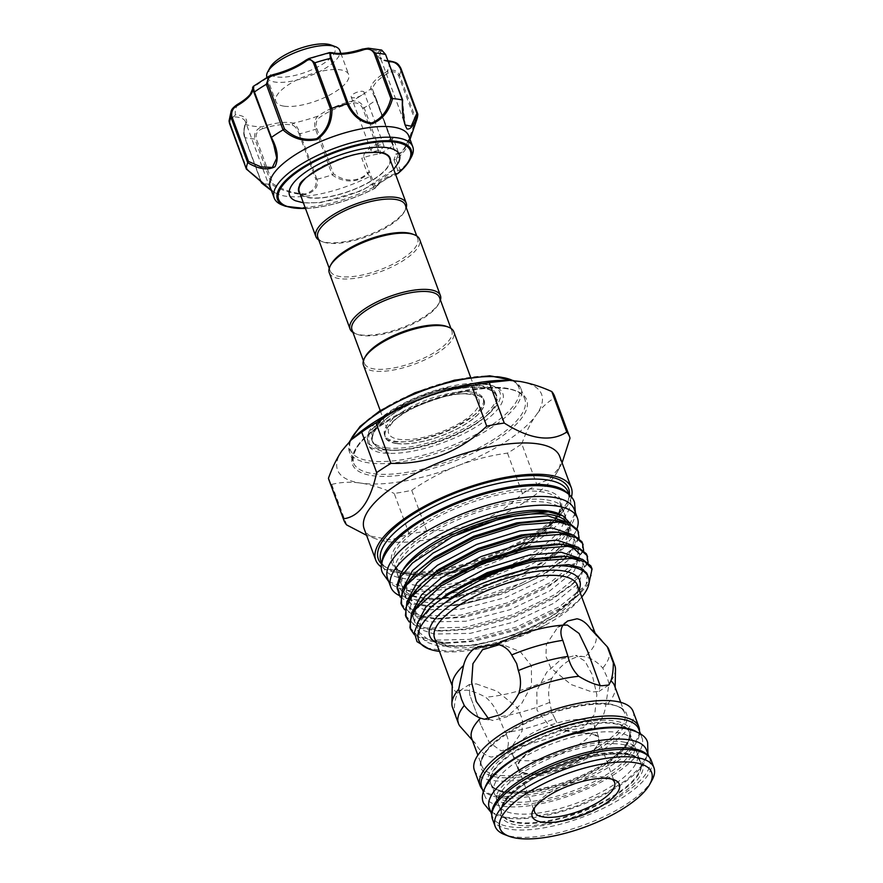 <?xml version="1.0" encoding="UTF-8"?>
<svg xmlns="http://www.w3.org/2000/svg" width="883" height="883" viewBox="0 0 883 883"><rect width="100%" height="100%" fill="white"/><g stroke="black" fill="none" stroke-linecap="round" stroke-linejoin="round"><path stroke-width="0.66" stroke-dasharray="4.42 3.31" d="M481.654 787.371A83.764 29.161 159.7 0 0 499.546 797.537A83.764 29.161 159.7 0 0 592.029 776.378A83.764 29.161 159.7 0 0 638.784 729.248M485.253 787.084A83.764 29.161 159.7 0 0 484.877 796.08A83.764 29.161 159.7 0 0 502.769 806.234A83.764 29.161 159.7 0 0 595.241 785.086A83.764 29.161 159.7 0 0 642.007 737.956A83.764 29.161 159.7 0 0 635.87 731.367M509.855 801.654A73.984 25.75 159.7 0 0 591.533 782.967A73.984 25.75 159.7 0 0 632.824 741.345A73.984 25.75 159.7 0 0 617.029 732.371A73.984 25.75 159.7 0 0 535.352 751.058A73.984 25.75 159.7 0 0 494.05 792.68A73.984 25.75 159.7 0 0 509.855 801.654M506.632 792.956A73.984 25.75 159.7 0 0 588.31 774.27A73.984 25.75 159.7 0 0 629.612 732.636A73.984 25.75 159.7 0 0 613.806 723.663A73.984 25.75 159.7 0 0 532.129 742.349A73.984 25.75 159.7 0 0 490.838 783.972A73.984 25.75 159.7 0 0 506.632 792.956M489.281 807.989A83.764 29.161 159.7 0 0 507.173 818.155A83.764 29.161 159.7 0 0 599.656 796.996A83.764 29.161 159.7 0 0 646.411 749.866M491.886 813.806A83.764 29.161 159.7 0 0 492.504 816.698A83.764 29.161 159.7 0 0 510.396 826.863A83.764 29.161 159.7 0 0 602.868 805.704A83.764 29.161 159.7 0 0 649.634 758.574A83.764 29.161 159.7 0 0 648.221 755.969M517.482 822.283A73.984 25.75 159.7 0 0 599.16 803.596A73.984 25.75 159.7 0 0 640.462 761.974A73.984 25.75 159.7 0 0 624.656 752.989A73.984 25.75 159.7 0 0 542.979 771.676A73.984 25.75 159.7 0 0 501.687 813.298A73.984 25.75 159.7 0 0 517.482 822.283M514.259 813.574A73.984 25.75 159.7 0 0 595.937 794.888A73.984 25.75 159.7 0 0 637.239 753.265A73.984 25.75 159.7 0 0 621.433 744.292A73.984 25.75 159.7 0 0 539.767 762.978A73.984 25.75 159.7 0 0 498.465 804.601A73.984 25.75 159.7 0 0 514.259 813.574M387.571 578.365A99.492 34.625 159.7 0 0 408.818 590.44A99.492 34.625 159.7 0 0 518.663 565.308A99.492 34.625 159.7 0 0 574.204 509.325M398.984 595.374A99.492 34.625 159.7 0 0 412.041 599.138A99.492 34.625 159.7 0 0 508.983 579.91A99.492 34.625 159.7 0 0 576.941 528.807M402.692 570.528A88.83 30.916 159.7 0 0 400.794 583.365A88.83 30.916 159.7 0 0 419.767 594.149A88.83 30.916 159.7 0 0 517.835 571.709A88.83 30.916 159.7 0 0 567.427 521.732A88.83 30.916 159.7 0 0 561.654 515.175M416.544 585.44A88.83 30.916 159.7 0 0 514.612 563.012A88.83 30.916 159.7 0 0 564.204 513.023A88.83 30.916 159.7 0 0 545.23 502.25A88.83 30.916 159.7 0 0 447.162 524.69A88.83 30.916 159.7 0 0 397.571 574.667A88.83 30.916 159.7 0 0 416.544 585.44M331.048 45.022A35.033 12.196 -20.3 0 1 320.904 65.165A35.033 12.196 -20.3 0 1 276.743 76.953A35.033 12.196 -20.3 0 1 270.032 67.594M266.931 77.373A38.841 13.521 159.7 0 0 275.22 82.086A38.841 13.521 159.7 0 0 318.101 72.274A38.841 13.521 159.7 0 0 339.778 50.43M284.138 106.192A38.841 13.521 159.7 0 0 327.019 96.379A38.841 13.521 159.7 0 0 348.697 74.536A38.841 13.521 159.7 0 0 340.397 69.823A38.841 13.521 159.7 0 0 297.527 79.625A38.841 13.521 159.7 0 0 275.838 101.479A38.841 13.521 159.7 0 0 284.138 106.192M271.247 190.496L261.81 183.134A90.618 31.545 159.7 0 0 271.6 184.547C282.306 190.805 293.609 194.172 305.518 194.635C314.911 191.644 318.763 186.512 317.074 179.216L315.65 178.796C317.416 185.949 313.895 191.004 305.088 193.973C293.719 193.388 283.001 190 272.946 183.807L256.269 138.719C255.397 133.797 257.505 130.452 262.593 128.708L262.074 126.81C256.169 129.128 253.763 133.201 254.867 139.017L256.269 138.719M261.71 183.101L244.878 137.582A90.618 31.545 159.7 0 0 254.867 139.017L271.699 184.536L272.946 183.807M370.065 176.313L373.686 187.229L374.657 188.399L375.264 187.847A1.523 1.336 26.8 0 0 376.136 187.196A1.523 1.336 26.8 0 0 376.136 187.185A1.523 1.336 26.8 0 0 376.18 186.181L374.933 185.165L369.226 171.434L367.328 173.245C355.341 184.878 340.374 179.139 333.476 173.708L316.798 128.609C315.386 123.697 316.335 119.967 319.646 117.439A37.318 12.991 -20.3 0 1 351.787 103.212C356.688 102.108 360.33 103.797 362.714 108.289L379.558 153.83A37.318 12.991 159.7 0 0 361.765 158.212L367.328 173.245L369.834 176.457L371.026 174.624M354.646 97.737A6.854 2.384 -20.3 0 1 351.213 96.92A6.854 2.384 -20.3 0 1 353.928 93.653A6.854 2.384 -20.3 0 1 360.628 91.346A6.854 2.384 -20.3 0 1 364.061 92.163A6.854 2.384 -20.3 0 1 361.798 95.143A6.854 2.384 -20.3 0 1 354.646 97.737M380.441 144.911A6.854 2.384 159.7 0 0 373.741 147.218A6.854 2.384 159.7 0 0 371.026 150.485A6.854 2.384 159.7 0 0 374.458 151.302A6.854 2.384 159.7 0 0 381.158 148.984A6.854 2.384 159.7 0 0 383.884 145.728A6.854 2.384 159.7 0 0 380.441 144.911M262.593 128.708A37.318 12.991 -20.3 0 1 279.514 124.845A37.318 12.991 -20.3 0 1 292.494 125.198C295.043 126.048 297.207 128.885 298.973 133.708L300.077 133.719C298.046 128.002 295.75 124.492 293.189 123.167A38.841 13.521 159.7 0 0 279.69 122.792A38.841 13.521 159.7 0 0 262.074 126.81A81.479 28.366 -20.3 0 1 245.993 124.492A1.523 1.358 23.3 0 0 245.066 126.181C243.763 128.477 243.664 132.097 244.757 137.053L261.191 181.49M373.686 187.229A73.863 25.706 -20.3 0 1 311.224 206.799A73.863 25.706 -20.3 0 1 282.461 205.121M270.231 187.284A73.863 25.706 159.7 0 0 275.275 192.88A73.863 25.706 159.7 0 0 307.262 196.092A73.863 25.706 159.7 0 0 369.834 176.457M317.074 179.216A90.618 31.545 159.7 0 0 332.229 174.878C339.547 180.419 355.33 185.695 367.99 173.774M396.224 159.393L398.476 154.061A1.523 1.424 -93.1 0 0 398.619 153.013L393.056 137.98A37.318 12.991 159.7 0 0 392.262 143.355A37.318 12.991 159.7 0 0 393.266 144.967L372.659 89.713A37.318 12.991 -20.3 0 1 388.222 73.101C392.604 70.662 396.081 71.534 398.641 75.706L415.33 120.794C411.257 133.322 404.646 153.002 398.619 153.013L395.904 154.183L393.939 159.823L396.224 159.393A73.863 25.706 159.7 0 0 408.608 143.565A73.863 25.706 159.7 0 0 408.796 136.026M411.114 157.527A73.863 25.706 -20.3 0 1 400.264 170.044L396.07 159.503M398.388 162.693A58.543 20.375 -20.3 0 1 318.906 202.339A58.543 20.375 -20.3 0 1 295.485 200.761M385.187 153.675A48.675 16.943 159.7 0 0 365.717 152.362A48.675 16.943 159.7 0 0 299.635 185.32M300.143 194.05A48.675 16.943 159.7 0 0 323.222 197.737A48.675 16.943 159.7 0 0 390.496 160.629M317.814 237.428A46.644 16.236 159.7 0 0 323.023 241.931A46.644 16.236 159.7 0 0 389.911 225.331A46.644 16.236 159.7 0 0 404.271 211.876A46.644 16.236 159.7 0 0 405.308 205.066M331.235 264.105A46.644 16.236 159.7 0 0 330.198 270.915A46.644 16.236 159.7 0 0 357.902 275.849A46.644 16.236 159.7 0 0 402.295 258.807A46.644 16.236 159.7 0 0 417.692 238.542A46.644 16.236 159.7 0 0 412.471 234.05M318.763 240.01A48.168 16.766 159.7 0 0 321.28 241.269A48.168 16.766 159.7 0 0 390.341 224.127A48.168 16.766 159.7 0 0 405.165 210.231A48.168 16.766 159.7 0 0 406.257 207.648M304.911 178.907A48.168 16.766 -20.3 0 1 315.187 170.838A48.168 16.766 -20.3 0 1 377.019 152.24M389.646 158.344A48.168 16.766 -20.3 0 1 373.752 179.271A48.168 16.766 -20.3 0 1 327.902 196.865A48.168 16.766 -20.3 0 1 299.293 191.766M329.26 272.781A48.168 16.766 159.7 0 0 357.869 277.88A48.168 16.766 159.7 0 0 403.719 260.286A48.168 16.766 159.7 0 0 419.613 239.359M352.946 332.416A48.168 16.766 159.7 0 0 355.452 333.664A48.168 16.766 159.7 0 0 424.524 316.522A48.168 16.766 159.7 0 0 439.348 302.637A48.168 16.766 159.7 0 0 440.44 300.054M351.986 329.834A46.644 16.236 159.7 0 0 357.207 334.326A46.644 16.236 159.7 0 0 424.094 317.737A46.644 16.236 159.7 0 0 438.443 304.282A46.644 16.236 159.7 0 0 439.48 297.472M471.941 392.162A52.55 18.289 159.7 0 0 413.928 405.429A52.55 18.289 159.7 0 0 384.602 434.999A52.55 18.289 159.7 0 0 395.816 441.368A52.55 18.289 159.7 0 0 453.829 428.1A52.55 18.289 159.7 0 0 483.167 398.531A52.55 18.289 159.7 0 0 471.941 392.162M396.566 443.376A52.55 18.289 -20.3 0 1 385.341 436.997A52.55 18.289 -20.3 0 1 414.668 407.438A52.55 18.289 -20.3 0 1 472.681 394.16A52.55 18.289 -20.3 0 1 483.906 400.54A52.55 18.289 -20.3 0 1 454.568 430.109A52.55 18.289 -20.3 0 1 396.566 443.376M365.407 356.5A46.644 16.236 159.7 0 0 364.37 363.31A46.644 16.236 159.7 0 0 392.074 368.255A46.644 16.236 159.7 0 0 436.478 351.213A46.644 16.236 159.7 0 0 451.864 330.948A46.644 16.236 159.7 0 0 446.655 326.445M363.443 365.176A48.168 16.766 159.7 0 0 392.052 370.275A48.168 16.766 159.7 0 0 437.902 352.681A48.168 16.766 159.7 0 0 453.796 331.754M463.156 420.981A48.168 16.766 159.7 0 0 479.05 400.054A48.168 16.766 159.7 0 0 450.451 394.955A48.168 16.766 159.7 0 0 404.602 412.549A48.168 16.766 159.7 0 0 388.708 433.476A48.168 16.766 159.7 0 0 417.317 438.575A48.168 16.766 159.7 0 0 463.156 420.981M482.306 387.946A65.828 22.914 159.7 0 0 412.769 403.067A65.828 22.914 159.7 0 0 372.383 439.138A65.828 22.914 159.7 0 0 386.942 449.59A65.828 22.914 159.7 0 0 462.681 431.423A65.828 22.914 159.7 0 0 495.131 393.73A65.828 22.914 159.7 0 0 482.306 387.946M396.368 443.509A52.814 18.388 -20.3 0 1 386.07 438.862A52.814 18.388 -20.3 0 1 412.107 408.619A52.814 18.388 -20.3 0 1 472.88 394.039A52.814 18.388 -20.3 0 1 484.557 402.427A52.814 18.388 -20.3 0 1 452.151 431.368A52.814 18.388 -20.3 0 1 396.368 443.509M386.633 449.789A66.258 23.057 159.7 0 0 459.778 433.056A66.258 23.057 159.7 0 0 496.765 395.783A66.258 23.057 159.7 0 0 482.615 387.747A66.258 23.057 159.7 0 0 409.469 404.48A66.258 23.057 159.7 0 0 372.483 441.754A66.258 23.057 159.7 0 0 386.633 449.789M385.893 447.791A66.258 23.057 159.7 0 0 459.039 431.059A66.258 23.057 159.7 0 0 496.014 393.774A66.258 23.057 159.7 0 0 481.864 385.739A66.258 23.057 159.7 0 0 408.73 402.471A66.258 23.057 159.7 0 0 371.743 439.745A66.258 23.057 159.7 0 0 385.893 447.791M476.699 422.935A70.441 24.514 159.7 0 0 492.063 385.54A70.441 24.514 159.7 0 0 391.059 410.595A70.441 24.514 159.7 0 0 369.381 430.915A70.441 24.514 159.7 0 0 398.354 450.054A70.441 24.514 159.7 0 0 476.699 422.935M420.231 397.195C367.438 418.078 348.675 453.707 390.496 453.409A72.726 25.309 159.7 0 0 478.829 425.131A72.726 25.309 159.7 0 0 494.69 386.533A72.726 25.309 159.7 0 0 420.231 397.195L448.873 387.328L434.591 391.048C418.145 396.335 403.542 403.101 390.783 411.357L368.542 432.46L369.249 447.195L389.524 453.376M476.301 683.884L497.306 691.345L517.604 707.923L522.438 719.457L522.03 731.301L510.738 748.442L501.069 750.837L489.325 742.426L480.893 724.954L469.635 694.513L469.392 684.491L476.301 683.884M611.72 779.093A42.649 14.845 159.7 0 0 609.789 778.166A42.649 14.845 159.7 0 0 548.641 793.342A42.649 14.845 159.7 0 0 535.517 805.649A42.649 14.845 159.7 0 0 534.645 807.603M615.495 669.579A83.388 29.029 -20.3 0 1 609.005 683.619L606.864 676.599L602.791 668.067C597.305 661.941 591.378 658.199 584.987 656.82L575.484 655.418L584.921 661.036L592.151 674.48L596.864 694.778L594.756 714.215L583.199 727.846L564.634 730.793L548.023 724.115L536.985 710.142L536.864 690.484L546.776 672.195L561.522 659.016L575.484 655.418M593.806 631.621A76.148 26.501 -20.3 0 1 595.705 634.734A76.148 26.501 -20.3 0 1 584.987 656.82C579.888 655.771 574.259 657.206 568.1 661.124C561.842 665.23 556.445 670.925 551.897 678.21C548.442 685.97 547.747 694.005 549.811 702.316L551.709 712.261L554.943 718.574A83.388 29.029 -20.3 0 1 505.319 732.747L498.707 716.919C496.036 708.762 491.654 702.173 485.551 697.173C478.288 693.254 471.986 690.903 466.643 690.12L459.491 690.881L457.78 693.177C455.617 697.007 454.436 702.791 454.237 710.517L459.944 726.212M488.939 719.248L492.891 720.462L506.776 716.897L521.566 703.718L531.511 685.407L531.389 665.738L520.363 651.764L503.74 645.087L499.171 644.722M562.99 625.175L557.648 627.438L546.356 644.546L545.937 656.356L550.749 667.912L571.102 684.546L592.085 691.996L598.983 691.389L600.076 685.462M467.46 734.711L475.308 743.177C479.855 751.223 485.231 755.859 491.412 757.073L500.838 754.844L507.438 747.802C509.149 743.276 508.442 738.265 505.319 732.747M532.537 749.822A42.649 14.845 159.7 0 0 518.464 768.353A42.649 14.845 159.7 0 0 543.796 772.868A42.649 14.845 159.7 0 0 584.391 757.283A42.649 14.845 159.7 0 0 598.464 738.762A42.649 14.845 159.7 0 0 573.133 734.248A42.649 14.845 159.7 0 0 532.537 749.822M532.074 749.755A43.41 15.11 159.7 0 0 517.747 768.618A43.41 15.11 159.7 0 0 543.531 773.21A43.41 15.11 159.7 0 0 584.855 757.349A43.41 15.11 159.7 0 0 599.171 738.497A43.41 15.11 159.7 0 0 573.387 733.894A43.41 15.11 159.7 0 0 532.074 749.755M579.866 743.883A43.41 15.11 -20.3 0 1 538.553 759.744A43.41 15.11 -20.3 0 1 512.769 755.142A43.41 15.11 -20.3 0 1 527.096 736.29A43.41 15.11 -20.3 0 1 568.409 720.429A43.41 15.11 -20.3 0 1 594.193 725.02A43.41 15.11 -20.3 0 1 579.866 743.883M547.57 519.811L562.559 522.504L570.319 528.641L570.882 529.888L565.385 546.743L540.716 566.72C508.376 586.886 454.072 602.316 424.977 598.288A89.249 31.06 159.7 0 0 539.656 563.84A89.249 31.06 159.7 0 0 566.378 539.381L570.263 523.464M567.041 522.228L569.403 525.86L566.378 539.381M426.423 648.001L448.619 651.323L478.674 648.188L512.295 639.126L544.679 625.462C561.93 616.058 574.314 606.555 581.842 596.93C576.146 603.144 568.42 609.237 558.652 615.197L518.685 634.038L474.789 645.473L438.63 646.146L426.423 642.084L419.16 634.226L420.595 621.025L433.288 604.998M587.327 574.336L586.202 584.568L576.146 597.173L557.162 611.179L517.195 630.02L473.299 641.455L447.471 643.199L428.266 639.667L418.299 631.621L416.997 623.95M561.014 556.169L576.003 558.862L583.773 564.999L584.336 566.246L578.84 583.1L554.171 603.078L514.204 621.919L470.308 633.354L434.138 634.027L421.942 629.965L414.679 622.107L416.114 608.906L428.807 592.879M580.495 558.586L582.846 562.228L581.72 572.449L571.665 585.054L552.681 599.06L512.714 617.901L468.818 629.336L442.99 631.08L423.785 627.548L413.818 619.502L412.571 611.356M556.533 544.049L572.195 547.019M576.014 546.467L579.855 554.127L574.358 570.981L549.69 590.959L509.723 609.8L465.827 621.235L429.657 621.908L417.46 617.846L410.816 611.4L410.198 609.987L411.633 596.787L424.315 580.76M578.365 550.109L577.228 560.33L567.184 572.935L548.2 586.941L508.233 605.782L464.337 617.217L438.498 618.961L419.304 615.429L409.337 607.383L408.089 599.237M552.052 531.93L567.041 534.623L574.811 540.76L575.374 542.007L569.866 558.862L545.197 578.84L505.231 597.681L461.334 609.115L425.176 609.789L412.979 605.727L405.716 597.868L407.151 584.667L419.833 568.641M571.522 534.347L573.884 537.99L572.747 548.211L562.703 560.815L543.718 574.822L503.751 593.663L459.855 605.098L434.017 606.842L414.822 603.31L404.844 595.263L403.608 587.118M520.12 381.478A108.819 37.881 -20.3 0 1 537.173 413.641L535.319 416.235A108.819 37.881 -20.3 0 1 505.727 441.688A108.819 37.881 -20.3 0 1 460.131 464.833C475.396 459.248 491.18 455.341 507.482 453.111A120.32 41.876 -20.3 0 0 514.877 448.531A120.32 41.876 -20.3 0 0 521.776 443.873L536.765 484.37A120.32 41.876 159.7 0 1 529.855 489.027A120.32 41.876 159.7 0 1 522.471 493.608C495.562 519.292 463.652 531.687 426.71 530.815A120.32 41.876 159.7 0 1 409.171 533.939L391.014 539.954L366.577 535.319M559.723 456.456A104.249 36.291 -20.3 0 1 557.405 471.677A104.249 36.291 -20.3 0 1 525.319 501.754A104.249 36.291 -20.3 0 1 375.827 538.84A104.249 36.291 -20.3 0 1 364.16 528.796M562.085 462.858L560.385 466.235L549.656 479.105L536.765 484.37M652.073 780.064A84.647 29.459 -20.3 0 1 626.014 804.49A84.647 29.459 -20.3 0 1 504.646 834.601M651.224 760.34A84.647 29.459 -20.3 0 1 623.299 797.117A84.647 29.459 -20.3 0 1 542.725 828.044A84.647 29.459 -20.3 0 1 492.449 819.082M639.48 731.135A84.647 29.459 -20.3 0 1 610.915 763.64A84.647 29.459 -20.3 0 1 482.35 789.259M633.144 711.466A84.647 29.459 -20.3 0 1 605.208 748.243A84.647 29.459 -20.3 0 1 524.645 779.159A84.647 29.459 -20.3 0 1 474.37 770.197M554.943 718.574C557.184 724.325 561.334 728.354 567.383 730.671L573.155 732.018L592.868 728.078C600.142 723.022 604.413 715.638 605.661 705.914L609.005 683.619M614.524 685.616A76.148 26.501 -20.3 0 1 615.12 689.226A76.148 26.501 -20.3 0 1 605.661 705.914M579.127 538.321L566.544 557.25L546.367 572.173C520.253 588.784 475.661 603.762 445.86 606.08A95.574 33.267 -20.3 0 0 522.195 582.912L478.443 597.868L436.997 603.983L407.604 599.303L399.723 593.111L397.173 584.778M522.195 582.912L545.749 570.484L572.14 549.016L577.923 539.083L578.001 530.904M588.961 583.332L579.988 593.608L559.822 608.53L517.052 628.773L470.076 641.08L442.228 642.99L425.319 640.473L414.337 634.711M409.933 627.515L417.703 635.892L430.749 640.197L469.447 639.402L516.423 627.085L559.193 606.842L585.584 585.374L591.378 575.44L591.455 567.261M588.089 562.559L575.506 581.489L555.341 596.411L512.57 616.654L465.584 628.961L437.747 630.87L420.142 628.133L409.127 621.875M405.452 615.396L413.222 623.773L426.268 628.078L464.966 627.283L511.941 614.965L554.712 594.723L581.102 573.255L586.897 563.321L586.963 555.142M583.608 550.44L571.025 569.369L550.86 584.292L508.078 604.535L461.103 616.842L433.266 618.751L415.661 616.014L404.646 609.756M400.97 603.277L408.741 611.654L421.787 615.959L460.484 615.164L507.46 602.846L550.23 582.603L576.621 561.135L582.405 551.202L582.482 543.023M565.893 521.191A88.642 30.85 -20.3 0 1 568.531 525.275A88.642 30.85 -20.3 0 1 539.281 563.796A88.642 30.85 -20.3 0 1 454.911 596.18A88.642 30.85 -20.3 0 1 402.262 586.787A88.642 30.85 -20.3 0 1 431.511 548.277A88.642 30.85 -20.3 0 1 457.184 534.325M567.714 493.465A99.724 34.713 -20.3 0 1 570.01 497.328A99.724 34.713 -20.3 0 1 537.107 540.661A99.724 34.713 -20.3 0 1 442.184 577.085A99.724 34.713 -20.3 0 1 382.957 566.522A99.724 34.713 -20.3 0 1 382.184 562.096M568.023 491.974A99.724 34.713 -20.3 0 1 568.431 499.756A99.724 34.713 -20.3 0 1 535.12 535.297A99.724 34.713 -20.3 0 1 385.728 567.339A99.724 34.713 -20.3 0 1 380.97 561.169M569.38 494.866A101.479 35.32 -20.3 0 1 569.105 496.61A101.479 35.32 -20.3 0 1 535.197 532.78A101.479 35.32 -20.3 0 1 383.167 565.385A101.479 35.32 -20.3 0 1 381.82 564.248M571.422 497.03A104.249 36.291 -20.3 0 1 536.886 533.023A104.249 36.291 -20.3 0 1 381.677 567.217M544.679 625.462A91.766 31.943 -20.3 0 1 439.48 651.389M608.95 649.7A83.388 29.029 -20.3 0 1 602.791 668.067M454.237 710.517A83.388 29.029 -20.3 0 1 452.538 707.559M457.78 693.177A76.148 26.501 -20.3 0 1 452.858 687.57A76.148 26.501 -20.3 0 1 452.273 683.972M549.811 702.316A83.388 29.029 -20.3 0 1 498.707 716.919M475.308 743.177A76.148 26.501 -20.3 0 1 473.586 741.577A76.148 26.501 -20.3 0 1 471.688 738.464M460.131 464.833L454.767 466.919A108.819 37.881 -20.3 0 1 362.527 483.354L359.028 482.846A108.819 37.881 -20.3 0 1 341.975 450.683M343.84 448.089A108.819 37.881 -20.3 0 1 352.968 438.233M509.281 380.407A108.819 37.881 -20.3 0 1 516.621 380.97M400.827 573.299C393.652 588.21 401.699 596.544 424.977 598.288M400.209 597.074L411.114 603.784L428.906 606.643L445.86 606.08M551.897 678.21A76.148 26.501 -20.3 0 1 485.551 697.173M567.383 730.671A76.148 26.501 -20.3 0 1 507.438 747.802M346.666 524.932L331.688 484.436A120.32 41.876 -20.3 0 1 328.884 479.745M426.71 530.815L411.732 490.319A120.32 41.876 -20.3 0 1 394.193 493.442L409.171 533.939M331.688 484.436C340.021 482.261 349.138 481.732 359.028 482.846M362.527 483.354C372.582 485.087 383.134 488.454 394.193 493.442M522.471 493.608L507.482 453.111M411.732 490.319C425.297 480.948 439.646 473.156 454.767 466.919M554.579 396.257A120.32 41.876 -20.3 0 1 555.032 397.681L570.01 438.178M521.776 443.873C525.628 433.111 530.142 423.895 535.319 416.235M537.173 413.641C542.548 406.633 548.498 401.312 555.032 397.681M598.751 681.367L587.482 650.926M388.321 177.527L378.608 183.807A64.492 22.45 -20.3 0 0 388.321 177.527A24.371 8.477 -20.3 0 1 395.606 174.459M398.476 154.061C404.723 153.763 411.908 133.631 416.456 120.43A90.618 31.545 159.7 0 0 416.842 119.371M409.58 160.342A71.269 24.801 -20.3 0 1 398.112 173.256L400.264 170.044M416.456 120.43L399.58 74.978C396.577 70 392.361 68.852 386.92 71.556A38.841 13.521 159.7 0 0 370.728 88.852L376.059 100.088L392.902 145.629L393.266 144.967M381.71 50.077L378.553 51.512A38.841 13.521 159.7 0 0 389.105 61.159C394.017 60.96 397.968 63.421 400.937 68.51A90.618 31.545 159.7 0 1 399.58 74.978L398.641 75.706M379.558 153.83L380.992 153.322L364.149 107.792C361.412 102.439 357.218 100.254 351.566 101.236L351.787 103.212M380.992 153.322A90.618 31.545 159.7 0 0 392.902 145.629M372.659 89.713A1.523 1.424 -2.7 0 0 370.728 88.852A81.479 28.366 -20.3 0 1 361.798 95.143A81.479 28.366 -20.3 0 1 351.566 101.236A38.841 13.521 159.7 0 0 318.112 116.048C314.657 119.084 313.807 123.51 315.551 129.293L332.229 174.878M244.757 137.053L244.878 137.582C243.598 131.733 243.962 127.373 245.993 124.492A38.841 13.521 159.7 0 0 235.441 114.845L229.05 121.004M261.434 182.152L269.646 188.863L246.953 168.907L230.275 123.819C229.481 119.139 231.037 116.843 234.933 116.909A1.523 1.115 -86.8 0 1 235.441 114.845A81.479 28.366 -20.3 0 1 237.615 104.448A38.841 13.521 159.7 0 0 253.807 87.163L253.311 86.368M329.756 52.55L331.346 52.848A1.523 1.28 104.5 0 1 332.229 52.715M254.061 92.649L252.869 88.973M273.752 144.801L252.847 88.686M266.136 185.883L270.595 189.713L245.43 121.688A37.318 12.991 -20.3 0 1 245.066 126.181M380.463 52.505C381.732 50.143 383.487 50.982 385.728 55.022L402.405 100.121L405.264 125.033L380.098 57.009A37.318 12.991 -20.3 0 1 380.463 52.505A1.523 1.358 -156.7 0 0 378.553 51.512A81.479 28.366 -20.3 0 0 362.46 49.194A38.841 13.521 159.7 0 1 331.346 52.848A81.479 28.366 -20.3 0 0 306.423 59.967A38.841 13.521 159.7 0 1 272.968 74.779A81.479 28.366 -20.3 0 0 253.807 87.163A1.523 1.424 -2.7 0 0 252.781 88.576M393.056 137.98A2.285 0.795 -20.3 0 1 390.452 139.426A22.848 7.947 159.7 0 0 363.763 156.677A2.285 0.795 -20.3 0 1 361.765 158.212M393.939 159.823L397.836 170.353L396.003 173.366A22.848 7.947 159.7 0 0 376.18 186.181L374.977 188.211A71.269 24.801 -20.3 0 1 313.211 207.88A71.269 24.801 -20.3 0 1 285.452 206.258M367.902 172.947L368.167 173.631L369.226 171.434L363.763 156.677M374.017 187.008L374.933 185.165M390.452 139.426L395.904 154.183L398.376 154.106A1.523 1.181 -127.1 0 0 398.365 153.256M397.836 170.353L400.021 170.198M398.112 173.256L396.003 173.366L396.346 174.194M246.953 168.907L246.379 169.083M292.494 125.198A1.523 1.28 104.5 0 1 293.189 123.167A81.479 28.366 -20.3 0 0 318.112 116.048A1.523 0.894 -125.9 0 1 319.646 117.439M332.383 174.812L333.476 173.708M388.222 73.101A1.523 0.64 59.8 0 0 386.92 71.556A81.479 28.366 -20.3 0 0 389.105 61.159A1.523 1.115 93.2 0 1 389.679 60.982M415.33 120.794L416.423 120.485M298.973 133.708L315.65 178.796M305.463 208.432A70.187 24.426 159.7 0 0 313.829 207.77A70.187 24.426 159.7 0 0 374.657 188.399M350.352 440.672A91.379 31.81 159.7 0 0 349.414 451.809A91.379 31.81 159.7 0 0 403.686 461.489A91.379 31.81 159.7 0 0 490.672 428.112A91.379 31.81 159.7 0 0 520.827 388.41A91.379 31.81 159.7 0 0 512.946 380.606M379.999 410.904A89.856 31.28 -20.3 0 1 499.712 376.688A89.856 31.28 -20.3 0 1 489.248 426.632A89.856 31.28 -20.3 0 1 369.536 460.849A89.856 31.28 -20.3 0 1 379.999 410.904M494.635 438.818A91.379 31.81 -20.3 0 1 407.648 472.206A91.379 31.81 -20.3 0 1 353.377 462.526A91.379 31.81 -20.3 0 1 383.531 422.825A91.379 31.81 -20.3 0 1 470.507 389.436A91.379 31.81 -20.3 0 1 524.789 399.116A91.379 31.81 -20.3 0 1 494.635 438.818M383.101 424.028A92.903 32.34 159.7 0 0 372.284 475.661A92.903 32.34 159.7 0 0 496.058 440.297A92.903 32.34 159.7 0 0 506.875 388.652A92.903 32.34 159.7 0 0 383.101 424.028M434.535 638.023A76.148 26.501 159.7 0 0 479.767 646.091A76.148 26.501 159.7 0 0 552.25 618.277A76.148 26.501 159.7 0 0 577.372 585.186L576.588 592.195C573.531 599.049 565.495 606.787 552.493 615.407C527.195 631.025 500.065 640.892 471.103 645.031C442.471 648.873 432.858 639.16 434.535 638.023M579.082 589.8A79.956 27.837 -20.3 0 1 553.321 615.252A79.956 27.837 -20.3 0 1 436.235 642.636M617.736 796.323A75.508 26.28 -20.3 0 1 517.151 825.064A75.508 26.28 -20.3 0 1 525.937 783.1A75.508 26.28 -20.3 0 1 626.533 754.358A75.508 26.28 -20.3 0 1 617.736 796.323M616.312 794.843A73.984 25.75 -20.3 0 1 545.893 821.874A73.984 25.75 -20.3 0 1 501.952 814.038A73.984 25.75 -20.3 0 1 526.367 781.896A73.984 25.75 -20.3 0 1 596.787 754.866A73.984 25.75 -20.3 0 1 640.727 762.702A73.984 25.75 -20.3 0 1 616.312 794.843M514.977 751.102A73.984 25.75 -20.3 0 1 585.396 724.071A73.984 25.75 -20.3 0 1 629.336 731.908A73.984 25.75 -20.3 0 1 604.921 764.049A73.984 25.75 -20.3 0 1 534.502 791.08A73.984 25.75 -20.3 0 1 490.562 783.243A73.984 25.75 -20.3 0 1 514.977 751.102M605.352 762.846A75.508 26.28 -20.3 0 1 504.767 791.587A75.508 26.28 -20.3 0 1 513.553 749.623A75.508 26.28 -20.3 0 1 614.149 720.881A75.508 26.28 -20.3 0 1 605.352 762.846M600.981 747.636A77.671 27.031 -20.3 0 1 497.493 777.206A77.671 27.031 -20.3 0 1 506.533 734.038A77.671 27.031 -20.3 0 1 610.021 704.457A77.671 27.031 -20.3 0 1 600.981 747.636M599.557 746.157A76.148 26.501 -20.3 0 1 527.074 773.983A76.148 26.501 -20.3 0 1 481.842 765.914A76.148 26.501 -20.3 0 1 506.963 732.824A76.148 26.501 -20.3 0 1 579.458 705.009A76.148 26.501 -20.3 0 1 624.689 713.078A76.148 26.501 -20.3 0 1 599.557 746.157M423.089 525.506A88.642 30.85 -20.3 0 1 507.46 493.122A88.642 30.85 -20.3 0 1 560.109 502.515A88.642 30.85 -20.3 0 1 530.86 541.025A88.642 30.85 -20.3 0 1 446.489 573.409A88.642 30.85 -20.3 0 1 393.84 564.016A88.642 30.85 -20.3 0 1 423.089 525.506M531.29 539.822A90.165 31.38 -20.3 0 1 411.169 574.149A90.165 31.38 -20.3 0 1 421.666 524.038A90.165 31.38 -20.3 0 1 541.787 489.712A90.165 31.38 -20.3 0 1 531.29 539.822M375.264 187.847A24.371 8.477 -20.3 0 1 378.608 183.807M362.714 108.289L364.149 107.792A90.618 31.545 159.7 0 0 376.059 100.088L376.456 99.492L393.299 145.022M316.909 179.238L300.077 133.719A90.618 31.545 159.7 0 0 315.551 129.293L316.798 128.609M234.933 116.909A37.318 12.991 -20.3 0 1 245.43 121.688L244.381 127.24C243.421 131.236 243.509 134.624 244.635 137.417L260.805 181.147M388.41 61.578A37.318 12.991 -20.3 0 1 380.098 57.009L382.361 59.316L388.145 60.861M229.591 123.686L230.275 123.819M376.423 99.426L373.156 91.689M490.805 812.095L506.268 817.448L523.707 817.967L556.091 812.492L577.007 805.925L606.974 792.459L627.184 779.523L640.97 766.565L647.934 753.972M623.089 741.919C630.164 743.199 634.104 745.009 634.921 747.349L634.215 752.161C631.146 759.766 616.864 771.676 603.453 778.905C573.884 796.256 529.127 807.647 508.2 804.027C494.557 801.135 496.919 798.486 496.367 798.596L497.074 793.784C500.142 786.179 514.425 774.27 527.835 767.04C557.405 749.689 602.162 738.287 623.089 741.919M388.774 581.599L408.608 589.281L428.995 589.888L467.063 583.442L491.699 575.705L528.255 559.16L551.709 543.906L567.46 528.751L575.396 512.559M546.831 499.91C555.032 501.158 560.032 503.564 561.82 507.129C562.537 508.365 562.195 510.683 560.804 514.094C556.544 523.906 538.917 538.089 522.868 546.643C487.659 566.941 435.474 580.12 410.54 575.859C396.014 573.155 396.003 569.369 395.551 568.641C394.833 567.416 395.176 565.087 396.566 561.676C400.827 551.875 418.454 537.692 434.502 529.127C469.712 508.829 521.886 495.65 546.831 499.91M483.354 791.974L484.877 796.08M629.612 732.636L632.824 741.345M490.838 783.972L494.05 792.68M640.484 733.85L642.007 737.956M491.809 814.81L492.504 816.698M637.239 753.265L640.462 761.974M498.465 804.601L501.687 813.298M648.939 756.687L649.634 758.574M564.204 513.023L567.427 521.732M397.571 574.667L400.794 583.365M340.871 53.399L348.697 74.536M305.518 208.587L313.509 207.935C333.94 205.298 354.392 198.785 374.867 188.421L376.136 187.185L374.867 188.421M371.026 150.485L351.213 96.92M275.275 192.88L271.467 190.629M303.377 202.814L320.341 202.682L361.942 190.662L393.73 169.393M416.732 235.96L417.692 238.542M404.271 211.876L405.165 210.231M438.443 304.282L439.348 302.637M384.602 434.999L385.341 436.997M450.915 328.366L451.864 330.948M470.595 377.173L479.05 400.054M372.383 439.138C370.054 432.736 382.626 414.591 405.661 403.641L425.672 394.745L447.129 388.354C459.546 385.562 470.231 384.767 479.182 385.959C486.058 386.765 491.378 389.359 495.131 393.73M386.07 438.862C386.169 439.635 388.553 440.518 393.233 441.522C406.71 443.862 435.882 437.195 457.063 426.014L475.396 414.315C486.058 404.889 484.458 402.129 484.557 402.427M496.014 393.774L496.765 395.783M492.063 385.54L494.69 386.533M349.756 441.257L349.414 451.809L353.377 462.526C351.787 450.352 361.798 437.504 383.432 423.972C430.694 392.505 516.18 375.418 524.789 399.116L520.827 388.41L513.796 380.672M535.517 805.649L533.266 809.755M495.22 643.862L503.74 645.087M567.537 621.036L557.648 627.438M459.491 690.892L469.392 684.491M518.464 768.353L534.568 811.874M512.769 755.142L517.747 768.618M570.882 529.888L569.403 525.871M584.336 566.246L582.846 562.228M575.374 542.007L573.884 537.99M419.16 634.226L417.67 630.208M414.679 622.107L413.189 618.089M410.198 609.987L408.708 605.97M405.716 597.868L404.226 593.851M557.405 471.677L560.385 466.235M526.268 783.044C517.493 788.751 510.926 794.325 506.588 799.755C501.522 807.316 499.988 812.073 501.952 814.038L490.562 783.243C496.367 801.907 566.555 788.806 605.021 762.901C622.725 751.61 630.837 741.267 629.336 731.908L640.727 762.702C636.213 744.402 565.021 756.632 526.268 783.044M620.716 702.349L624.689 713.078C619.976 694.181 546.754 706.819 506.864 733.972C497.835 739.844 491.08 745.583 486.61 751.179C481.401 758.961 479.8 763.872 481.842 765.914L477.869 755.186M595.705 634.734L595.087 633.045M568.531 525.275L560.109 502.515C561.864 513.994 552.151 526.445 530.959 539.877C484.922 570.76 401.224 586.72 393.84 564.016L402.262 586.787M570.01 497.328L568.95 494.48M568.431 499.756L569.105 496.61M601.82 640.605L602.769 641.676M615.12 689.226L615.153 687.305M473.586 741.577L472.306 740.153M385.728 567.339L383.167 565.385M382.957 566.522L381.897 563.674M452.858 687.57L452.239 685.892M375.827 538.84L368.321 536.003M428.906 606.643L434.017 606.842M566.544 557.25L562.703 560.815M433.266 618.751L438.498 618.961M571.025 569.369L567.184 572.935M437.747 630.87L442.99 631.08M575.506 581.489L571.665 585.054M442.228 642.99L447.471 643.199M579.988 593.608L576.146 597.173M594.193 725.02L599.171 738.497M598.464 738.762L614.557 782.283M500.838 754.844L510.738 748.442M608.884 684.987L598.983 691.389M484.37 719.237L492.891 720.462M564.634 730.793L573.155 732.018M609.789 778.166L614.171 779.832M480.893 724.954L469.635 694.513M369.381 430.915L368.542 432.449M371.743 439.745L372.483 441.754M380.242 410.595L388.708 433.476M363.421 360.728L364.37 363.31M483.167 398.531L483.906 400.54M357.207 334.326L355.452 333.664M323.023 241.931L321.28 241.269M329.238 268.322L330.198 270.915M408.608 143.565L410.032 139.382M392.262 143.355L373.156 91.7M383.884 145.728L364.061 92.163M387.151 178.234L396.412 174.271M380.253 182.649L376.136 187.196M266.942 77.417L275.838 101.479"/><path stroke-width="1.32" d="M640.484 733.85L638.784 729.248A83.764 29.161 159.7 0 0 620.892 719.082A83.764 29.161 159.7 0 0 528.42 740.241A83.764 29.161 159.7 0 0 481.654 787.371L483.354 791.974M635.87 731.367A83.764 29.161 159.7 0 0 624.115 727.791A83.764 29.161 159.7 0 0 542.405 744.016A83.764 29.161 159.7 0 0 485.253 787.084M648.939 756.687L646.411 749.866A83.764 29.161 159.7 0 0 628.53 739.711A83.764 29.161 159.7 0 0 536.047 760.859A83.764 29.161 159.7 0 0 489.281 807.989L491.809 814.81M648.221 755.969A83.764 29.161 159.7 0 0 631.742 748.409A83.764 29.161 159.7 0 0 542.957 767.802A83.764 29.161 159.7 0 0 491.886 813.806M576.941 528.807A99.492 34.625 159.7 0 0 577.427 518.034L574.204 509.325A99.492 34.625 159.7 0 0 552.957 497.261A99.492 34.625 159.7 0 0 443.111 522.383A99.492 34.625 159.7 0 0 387.571 578.365L390.794 587.074A99.492 34.625 159.7 0 0 398.984 595.374M577.427 518.034A99.492 34.625 159.7 0 0 556.18 505.959A99.492 34.625 159.7 0 0 446.334 531.091A99.492 34.625 159.7 0 0 390.794 587.074M561.654 515.175A88.83 30.916 159.7 0 0 548.453 510.959A88.83 30.916 159.7 0 0 465.396 526.654A88.83 30.916 159.7 0 0 402.692 570.528M267.792 71.7L270.032 67.594A35.033 12.196 -20.3 0 1 294.79 50.32A35.033 12.196 -20.3 0 1 327.483 44.15A35.033 12.196 -20.3 0 1 331.048 45.022L335.43 46.678A38.841 13.521 159.7 0 0 331.478 45.717A38.841 13.521 159.7 0 0 295.231 52.561A38.841 13.521 159.7 0 0 267.792 71.7A38.841 13.521 159.7 0 0 266.931 77.373L266.942 77.417M340.871 53.399L339.778 50.43A38.841 13.521 159.7 0 0 335.43 46.678M282.461 205.121A73.863 25.706 -20.3 0 1 274.194 198.002A73.863 25.706 -20.3 0 1 303.487 162.869A73.863 25.706 -20.3 0 1 375.728 137.936A73.863 25.706 -20.3 0 1 412.758 146.744A73.863 25.706 -20.3 0 1 411.114 157.527L409.58 160.342A71.269 24.801 -20.3 0 0 375.43 141.435A71.269 24.801 -20.3 0 0 295.993 171.832A71.269 24.801 -20.3 0 0 285.452 206.258L282.461 205.121M412.758 146.744L408.796 136.026A73.863 25.706 159.7 0 0 371.765 127.229A73.863 25.706 159.7 0 0 299.525 152.152A73.863 25.706 159.7 0 0 270.231 187.284L274.194 198.002M410.032 139.382L416.842 119.371A90.618 31.545 159.7 0 0 417.78 114.106C414.348 124.713 410.772 129.68 407.052 129.006C403.542 123.079 401.986 113.41 402.361 100.011A90.618 31.545 159.7 0 0 392.571 98.598C388.973 111.556 382.03 120 371.743 123.918C360.706 122.461 352.494 115.794 347.096 103.929A90.618 31.545 159.7 0 0 331.931 108.267C332.35 121.567 327.405 131.997 317.096 139.525C304.492 142.141 293.134 138.94 283.035 129.9A90.618 31.545 159.7 0 0 271.379 137.439C277.648 148.94 278.862 158.697 275.021 166.71C267.77 170.551 258.675 169.216 247.715 162.704A90.618 31.545 159.7 0 0 246.39 169.039L270.209 189.536L261.71 183.101L261.434 182.152L266.136 185.883M303.377 202.814L295.485 200.761A58.543 20.375 -20.3 0 1 305.22 172.406A58.543 20.375 -20.3 0 1 370.021 147.759A58.543 20.375 -20.3 0 1 398.388 162.693L393.73 169.393M390.496 160.629A48.675 16.943 159.7 0 0 385.187 153.675C384.822 152.439 378.818 152.119 367.151 152.704C339.58 154.017 298.156 179.724 299.635 185.32A48.675 16.943 159.7 0 0 300.143 194.05M416.732 235.96L405.308 205.066A46.644 16.236 159.7 0 0 377.604 200.132A46.644 16.236 159.7 0 0 333.2 217.163A46.644 16.236 159.7 0 0 317.814 237.428L329.238 268.322M440.44 300.054A48.168 16.766 159.7 0 0 440.418 295.595L419.613 239.359A48.168 16.766 159.7 0 0 414.226 234.712L412.471 234.05A46.644 16.236 159.7 0 0 345.584 250.651A46.644 16.236 159.7 0 0 331.235 264.105L330.33 265.75A48.168 16.766 159.7 0 0 329.26 272.781L350.065 329.017A48.168 16.766 159.7 0 0 352.946 332.416M406.257 207.648A48.168 16.766 159.7 0 0 406.235 203.2A48.168 16.766 159.7 0 0 377.626 198.101A48.168 16.766 159.7 0 0 331.776 215.695A48.168 16.766 159.7 0 0 315.882 236.622A48.168 16.766 159.7 0 0 318.763 240.01M377.019 152.24A48.168 16.766 -20.3 0 1 389.646 158.344L406.235 203.2M414.226 234.712A48.168 16.766 159.7 0 0 345.154 251.854A48.168 16.766 159.7 0 0 330.33 265.75M440.418 295.595A48.168 16.766 159.7 0 0 411.809 290.496A48.168 16.766 159.7 0 0 365.959 308.09A48.168 16.766 159.7 0 0 350.065 329.017M450.915 328.366L439.48 297.472A46.644 16.236 159.7 0 0 411.776 292.527A46.644 16.236 159.7 0 0 367.383 309.569A46.644 16.236 159.7 0 0 351.986 329.834L363.421 360.728M470.595 377.173L453.796 331.754A48.168 16.766 159.7 0 0 448.398 327.118L446.655 326.445A46.644 16.236 159.7 0 0 379.767 343.046A46.644 16.236 159.7 0 0 365.407 356.5L364.513 358.145A48.168 16.766 159.7 0 0 363.443 365.176L380.242 410.595M448.398 327.118A48.168 16.766 159.7 0 0 379.337 344.249A48.168 16.766 159.7 0 0 364.513 358.145M604.038 804.49A46.457 16.17 -20.3 0 1 552.372 822.382A46.457 16.17 -20.3 0 1 533.266 809.755A46.457 16.17 -20.3 0 1 547.559 796.356A46.457 16.17 -20.3 0 1 614.171 779.832A46.457 16.17 -20.3 0 1 604.038 804.49M534.645 807.603A42.649 14.845 159.7 0 0 534.568 811.874A42.649 14.845 159.7 0 0 559.899 816.389A42.649 14.845 159.7 0 0 600.484 800.815A42.649 14.845 159.7 0 0 614.557 782.283A42.649 14.845 159.7 0 0 611.72 779.093M472.306 740.153L459.944 726.212A83.388 29.029 -20.3 0 1 458.432 723.497A83.388 29.029 -20.3 0 1 464.281 705.517L461.511 699.27L458.696 689.204L463.575 665.495C465.451 657.802 469.436 651.908 475.507 647.791L496.665 644.093C503.542 645.55 508.542 649.171 511.687 654.943L516.676 663.619L518.343 670.561A83.388 29.029 -20.3 0 1 567.968 656.378L562.791 640.341C560.23 634.38 560.308 629.314 563.012 625.142L567.548 621.036L576.963 618.795C582.118 619.711 586.72 623.155 590.793 629.138A76.148 26.501 -20.3 0 1 593.806 631.621L601.82 640.605M499.171 644.722L482.526 649.711L472.924 663.718L471.643 682.305L476.224 701.389L488.939 719.248M590.793 629.138L607.261 646.742L613.343 662.912C613.288 670.473 612.471 676.477 610.904 680.914L608.884 684.987L601.731 685.76C595.175 684.789 587.526 681.632 578.773 676.29C573.387 670.859 569.778 664.226 567.968 656.378M600.076 685.462L587.482 650.926L579.06 633.453L567.316 625.043L562.99 625.175M415.992 572.206L434.447 557.162L473.663 536.301L516.809 522.846L547.57 519.811L552.802 520.021L520.043 523.222L473.818 537.548L431.787 559.811L415.992 572.206L402.505 589.237L400.97 603.277L401.599 604.954L401.324 595.848L406.732 584.888L432.416 561.5L474.436 539.237L520.672 524.899L558.619 522.085L571.279 525.33L578.023 531.246L579.127 538.321M403.608 587.118L412.504 570.606L432.957 553.144L472.184 532.283L515.33 518.829L547.846 515.882L567.041 522.228M501.213 570.462L534.116 561.257L572.063 558.442L584.723 561.687L592.074 568.939L590.848 565.926L582.449 559.281L566.257 556.378L533.498 559.579L487.261 573.906L445.242 596.168L432.604 605.749A95.574 33.267 -20.3 0 1 445.374 596.544A95.574 33.267 -20.3 0 1 501.213 570.462C481.036 578.851 463.52 588.685 448.674 599.954L445.142 602.747C459.966 593.034 477.173 584.822 496.754 578.1L533.266 567.305L568.674 564.612L580.484 567.603L586.765 573.1L588.42 577.294A89.249 31.06 -20.3 0 1 581.842 596.93M496.754 578.1A89.249 31.06 -20.3 0 1 588.42 577.294M439.48 651.389A91.766 31.943 -20.3 0 1 428.917 648.939L416.997 641.632L414.348 632.449L418.619 621.124L429.491 608.519L447.891 593.519L487.118 572.659L530.264 559.204L561.014 556.169L566.257 556.378M416.997 623.95L425.705 607.25L446.412 589.502L485.628 568.641L528.774 555.186L561.301 552.239L580.495 558.586M424.955 596.444L443.409 581.4L482.637 560.539L525.782 547.085L556.533 544.049L561.776 544.259L529.016 547.46L482.78 561.787L440.76 584.049L424.955 596.444L411.467 613.475L409.933 627.515L410.562 629.193L410.286 620.087L415.694 609.127L441.379 585.738L483.398 563.475L529.634 549.138L567.581 546.323L580.241 549.568L586.985 555.484L588.089 562.559M572.195 547.019L579.855 554.127M412.571 611.356L421.478 594.844L441.93 577.383L481.147 556.522L524.292 543.067L556.809 540.12L576.014 546.467M420.474 584.325L438.928 569.281L478.144 548.42L521.301 534.966L552.052 531.93L557.283 532.14L524.524 535.341L478.299 549.668L436.279 571.93L420.474 584.325L406.986 601.356L405.452 615.396L406.081 617.074L405.805 607.968L411.213 597.007L436.897 573.619L478.917 551.356L525.153 537.019L563.1 534.204L575.76 537.449L582.504 543.365L583.608 550.44M408.089 599.237L416.997 582.725L437.438 565.263L476.665 544.403L519.811 530.948L552.328 528.001L571.522 534.347M390.959 463.376A120.32 41.876 159.7 0 0 383.575 467.968A120.32 41.876 159.7 0 0 376.666 472.626L361.688 432.118A120.32 41.876 -20.3 0 1 368.586 427.471A120.32 41.876 -20.3 0 1 375.981 422.88L390.959 463.376C427.714 464.326 459.635 451.93 486.721 426.18A120.32 41.876 159.7 0 1 504.259 423.056C530.065 439.37 550.904 442.372 566.765 432.052A120.32 41.876 159.7 0 1 569.568 436.754L554.579 396.257A120.32 41.876 -20.3 0 0 551.787 391.555L566.765 432.052M381.677 567.217A104.249 36.291 -20.3 0 1 375.728 560.065L364.16 528.796A104.249 36.291 -20.3 0 1 398.564 483.498A104.249 36.291 -20.3 0 1 497.802 445.407A104.249 36.291 -20.3 0 1 559.723 456.456L571.29 487.725A104.249 36.291 -20.3 0 1 571.422 497.03M569.568 436.754A120.32 41.876 159.7 0 1 570.01 438.178L562.085 462.858M526.654 793.353A80.839 28.135 -20.3 0 1 616.566 762.217A80.839 28.135 -20.3 0 1 649.822 784.181A80.839 28.135 -20.3 0 1 624.943 807.504A80.839 28.135 -20.3 0 1 509.027 836.267A80.839 28.135 -20.3 0 1 526.654 793.353M509.027 836.267L504.646 834.601A84.647 29.459 -20.3 0 1 495.175 826.444A84.647 29.459 -20.3 0 1 523.111 789.667A84.647 29.459 -20.3 0 1 603.674 758.74A84.647 29.459 -20.3 0 1 653.95 767.713A84.647 29.459 -20.3 0 1 652.073 780.064L649.822 784.181M495.175 826.444L492.449 819.082A84.647 29.459 -20.3 0 1 520.385 782.305A84.647 29.459 -20.3 0 1 600.948 751.378A84.647 29.459 -20.3 0 1 651.224 760.34L653.95 767.713M482.35 789.259A84.647 29.459 -20.3 0 1 480.065 785.594A84.647 29.459 -20.3 0 1 508.001 748.828A84.647 29.459 -20.3 0 1 588.564 717.901A84.647 29.459 -20.3 0 1 638.839 726.864A84.647 29.459 -20.3 0 1 639.48 731.135M480.065 785.594L474.37 770.197A84.647 29.459 -20.3 0 1 502.306 733.42A84.647 29.459 -20.3 0 1 582.868 702.504A84.647 29.459 -20.3 0 1 633.144 711.466L638.839 726.864M610.904 680.914A76.148 26.501 -20.3 0 1 614.524 685.616L620.716 702.349M518.343 670.561C521.036 678.144 521.191 685.76 518.829 693.42A76.148 26.501 -20.3 0 1 578.773 676.29M518.829 693.42C514.094 702.581 507.913 709.7 500.275 714.744L484.37 719.237L480.551 718.166C474.624 715.881 469.193 711.665 464.281 705.517M496.665 644.093A76.148 26.501 -20.3 0 1 563.012 625.142M578.619 532.581L577.394 529.568L569.005 522.924L552.802 520.021M592.074 568.939L588.961 583.332M587.592 556.82L586.367 553.807L577.968 547.162L561.776 544.259M583.111 544.701L581.875 541.687L573.486 535.043L557.283 532.14M414.337 634.711L410.562 629.193M409.127 621.875L406.081 617.074M404.646 609.756L401.599 604.954M457.184 534.325A88.642 30.85 -20.3 0 1 565.893 521.191M382.184 562.096A99.724 34.713 -20.3 0 1 415.86 523.2A99.724 34.713 -20.3 0 1 567.714 493.465M381.897 563.674L380.97 561.169A99.724 34.713 -20.3 0 1 413.873 517.846A99.724 34.713 -20.3 0 1 508.796 481.412A99.724 34.713 -20.3 0 1 568.023 491.974L568.95 494.48M381.82 564.248A101.479 35.32 -20.3 0 1 411.82 515.01A101.479 35.32 -20.3 0 1 515.948 476.82A101.479 35.32 -20.3 0 1 569.38 494.866M375.728 560.065A104.249 36.291 -20.3 0 1 410.131 514.767A104.249 36.291 -20.3 0 1 509.37 476.677A104.249 36.291 -20.3 0 1 571.29 487.725M429.491 608.519L432.604 605.749M428.917 648.939A91.766 31.943 -20.3 0 1 445.142 602.747M315.882 236.622L299.293 191.766A48.168 16.766 -20.3 0 1 304.911 178.907M607.261 646.742A83.388 29.029 -20.3 0 1 608.95 649.7L614.855 665.639A83.388 29.029 -20.3 0 1 615.495 669.579L615.153 687.305M458.432 723.497L452.538 707.559A83.388 29.029 -20.3 0 1 451.897 703.619A83.388 29.029 -20.3 0 1 458.696 689.204M451.897 703.619L452.273 683.972A76.148 26.501 -20.3 0 1 463.575 665.495M511.687 654.943A83.388 29.029 -20.3 0 1 562.791 640.341M613.343 662.912A83.388 29.029 -20.3 0 1 614.855 665.639M477.869 755.186L471.688 738.464A76.148 26.501 -20.3 0 1 480.551 718.166M376.666 472.626C370.485 501.378 359.392 516.776 343.421 518.818A120.32 41.876 159.7 0 0 343.862 520.242L328.884 479.745A120.32 41.876 -20.3 0 1 328.443 478.321C332.317 467.504 336.82 458.288 341.975 450.683L351.335 439.745L361.688 432.118M351.335 439.745L352.968 438.233A108.819 37.881 -20.3 0 1 419.017 399.491L424.381 397.405A108.819 37.881 -20.3 0 1 509.281 380.407L489.281 382.56A120.32 41.876 -20.3 0 0 471.743 385.683L486.721 426.18M509.999 380.43L520.12 381.478C530.253 383.244 540.815 386.611 551.787 391.555M397.107 588.221L397.173 584.778L400.827 573.299A93.289 32.472 -20.3 0 1 548.343 511.842L503.376 517.537L452.317 536.698L412.383 563.078L401.114 576.367L397.107 588.221L400.209 597.074M570.263 523.464L562.968 515.827L548.343 511.842M343.862 520.242A120.32 41.876 159.7 0 0 346.666 524.932L366.577 535.319M343.421 518.818L328.443 478.321M504.259 423.056L489.281 382.56M471.743 385.683C455.529 387.891 439.734 391.798 424.381 397.405M419.017 399.491C403.984 405.672 389.635 413.476 375.981 422.88M395.606 174.459A24.371 8.477 -20.3 0 1 396.423 174.172L397.449 173.675A70.187 24.426 159.7 0 0 375.109 142.329A70.187 24.426 159.7 0 0 288.024 179.503A70.187 24.426 159.7 0 0 305.463 208.432M347.096 103.929L330.408 58.355L329.756 52.55L332.229 52.715A1.523 1.28 104.5 0 1 333.034 53.488C330.463 52.561 329.944 54.194 331.511 58.377L348.189 103.466C353.31 114.922 361.125 121.424 371.633 122.98C381.313 119.028 387.725 110.85 390.893 98.455L392.571 98.598M402.361 100.011L385.606 54.503L381.71 50.077L368.321 48.179L375.617 53.057L392.449 98.576M385.772 54.956L402.626 100.033C401.908 110.342 405.054 127.053 405.264 125.033L411.202 126.225L416.886 113.355L417.78 114.106M247.715 162.704L230.904 117.108L231.18 110.96L236.247 105.265M237.615 104.448A1.523 0.64 59.8 0 0 237.339 104.47C233.818 106.92 231.754 109.084 231.18 110.96L229.05 121.004L229.547 123.565L246.39 169.039M283.035 129.9L266.324 84.293L269.194 76.115L273.112 74.636L273.741 75.474C268.807 76.512 266.821 79.282 267.77 83.786L284.447 128.874C293.951 137.693 304.712 140.949 316.732 138.653C326.401 131.313 330.937 121.28 330.363 108.565L331.931 108.267M253.807 87.163C252.792 85.21 253.002 86.821 254.425 91.987L271.379 137.439M267.77 83.786L266.324 84.293A90.618 31.545 159.7 0 0 254.425 91.987L254.017 92.583C252.041 85.684 252.472 88.631 253.311 86.368L269.194 76.115L273.112 74.636C285.871 71.368 296.843 66.512 306.026 60.077L306.026 60.077A1.523 0.894 54.1 0 1 306.423 59.967L308.918 58.51L314.933 62.781L331.765 108.3M390.893 98.455L374.215 53.366C371.765 49.293 368.001 48.168 362.935 49.989A37.318 12.991 -20.3 0 1 333.034 53.488M362.571 49.161L368.321 48.179L362.483 49.095L362.935 49.989M330.363 108.565L313.686 63.466C311.765 59.382 309.171 58.653 305.882 61.247A37.318 12.991 -20.3 0 1 273.741 75.474M252.847 88.686L252.869 88.973A1.523 1.424 -2.7 0 1 252.781 88.576L250.342 94.15C247.681 97.494 243.344 100.938 237.339 104.47A1.523 0.64 59.8 0 0 237.306 105.585C232.902 107.947 231.081 111.556 231.832 116.379L248.52 161.468L261.07 166.909L272.372 167.45L276.732 158.123L273.752 144.801L254.017 92.583L273.752 144.801M417.769 114.028L416.886 113.355L400.209 68.267C397.67 63.94 394.469 61.777 390.595 61.777A37.318 12.991 -20.3 0 1 388.41 61.578M398.112 173.256A1.523 1.015 -129.9 0 1 397.924 173.498L397.924 173.498A1.523 1.015 -129.9 0 1 397.449 173.675M284.447 128.874L283.167 129.812M329.756 52.55L308.918 58.51L306.026 60.077A1.523 0.894 54.1 0 0 305.882 61.247M248.52 161.468L247.737 162.627M261.434 182.152L261.191 181.49M246.953 168.907L246.379 169.083L246.953 168.907M388.145 60.861L389.679 60.982A1.523 1.115 93.2 0 1 390.595 61.777M348.189 103.466L347.251 103.874M362.46 49.194L362.483 49.095C349.469 53.146 339.381 54.349 332.229 52.715M512.946 380.606A91.379 31.81 159.7 0 0 379.569 412.107A91.379 31.81 159.7 0 0 350.352 440.672M595.087 633.045L577.372 585.186A76.148 26.501 159.7 0 0 532.151 577.118A76.148 26.501 159.7 0 0 459.657 604.943A76.148 26.501 159.7 0 0 434.535 638.023L452.239 685.892M436.235 642.636A79.956 27.837 -20.3 0 1 456.103 601.257A79.956 27.837 -20.3 0 1 542.758 570.661A79.956 27.837 -20.3 0 1 579.082 589.8M381.71 50.077L385.606 54.503A90.618 31.545 159.7 0 0 375.617 53.057L374.215 53.366M389.679 60.982C395.683 62.373 397.725 62.362 400.926 68.455L417.703 113.841M231.832 116.379L230.904 117.108A90.618 31.545 159.7 0 0 229.547 123.565L229.591 123.686M331.511 58.377L330.408 58.355A90.618 31.545 159.7 0 0 314.933 62.781L313.686 63.466M252.869 88.973A37.318 12.991 -20.3 0 1 237.306 105.585M417.747 113.929L400.926 68.455L400.209 68.267M647.934 753.972L647.636 742.647C646.19 736.036 638.652 731.323 625.021 728.497C613.575 726.963 599.789 727.934 583.685 731.422C565.915 735.34 548.619 741.411 531.809 749.601C497.471 765.605 476.82 789.7 483.652 803.298L490.805 812.095M575.396 512.559L574.535 502.427C572.692 496.323 565.562 489.094 548.762 486.5C535.76 484.734 520.076 485.782 501.699 489.635C480.33 494.226 459.502 501.456 439.204 511.356C396.522 531.268 374.933 560.032 382.836 573.343L388.774 581.599M305.518 208.587L285.452 206.258M271.467 190.629L261.611 183.035M513.796 380.672L489.756 375.783L454.403 380.165L414.944 392.78L379.668 410.97L360.021 426.456L349.756 441.257M395.639 174.547L397.924 173.498C403.354 168.962 407.24 164.58 409.58 160.342M260.805 181.147L261.412 182.77M246.39 169.128C261.666 181.302 273.145 192.362 270.915 190.231L270.595 189.713M246.379 169.117L229.05 121.015"/></g></svg>
